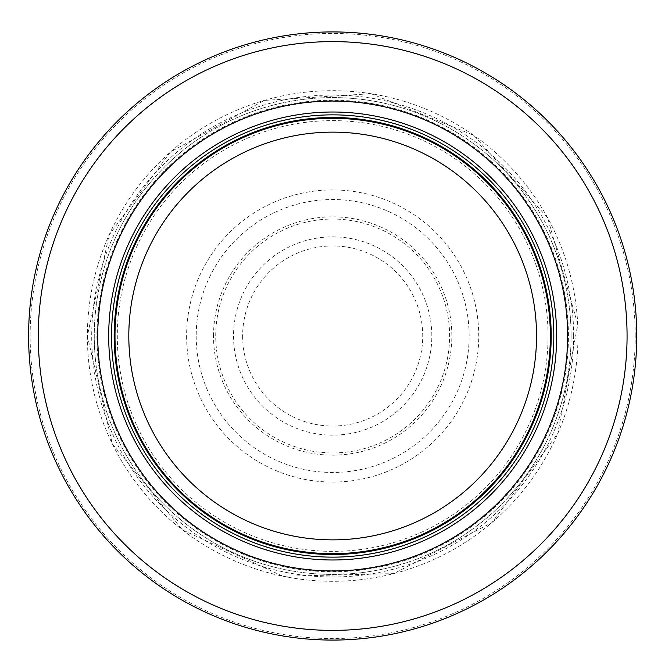 <?xml version="1.0" encoding="UTF-8"?>
<svg xmlns="http://www.w3.org/2000/svg" width="672" height="672" viewBox="0 0 672 672"><rect width="100%" height="100%" fill="white"/><g stroke="black" fill="none" stroke-linecap="round" stroke-linejoin="round"><path stroke-width="0.5" stroke-dasharray="3.36 2.52" d="M550.36 336A217.686 217.686 0 0 0 223.835 147.479A217.686 217.686 0 0 0 223.835 524.521A217.686 217.686 0 0 0 550.36 336A217.686 217.686 0 0 0 223.835 147.479A217.686 217.686 0 0 0 223.835 524.521A217.686 217.686 0 0 0 550.36 336A217.686 217.686 0 0 0 223.835 147.479A217.686 217.686 0 0 0 223.835 524.521A217.686 217.686 0 0 0 550.36 336A217.686 217.686 0 0 0 223.835 147.479A217.686 217.686 0 0 0 223.835 524.521A217.686 217.686 0 0 0 550.36 336A217.686 217.686 0 0 0 223.835 147.479A217.686 217.686 0 0 0 223.835 524.521A217.686 217.686 0 0 0 550.36 336M553.82 336A221.138 221.138 0 0 0 222.104 144.488A221.138 221.138 0 0 0 222.104 527.512A221.138 221.138 0 0 0 553.82 336M636.745 336A304.063 304.063 0 0 0 180.642 72.668A304.063 304.063 0 0 0 180.642 599.332A304.063 304.063 0 0 0 636.745 336A304.063 304.063 0 0 0 180.642 72.668A304.063 304.063 0 0 0 180.642 599.332A304.063 304.063 0 0 0 636.745 336M571.091 336A238.417 238.417 0 0 0 213.469 129.528A238.417 238.417 0 0 0 213.469 542.472A238.417 238.417 0 0 0 571.091 336A238.417 238.417 0 0 0 213.469 129.528A238.417 238.417 0 0 0 213.469 542.472A238.417 238.417 0 0 0 571.091 336M242.626 336A90.056 90.056 0 0 0 377.311 414.212A90.056 90.056 0 0 0 378.487 258.468A90.056 90.056 0 0 0 242.626 336M213.52 336A119.162 119.162 0 0 1 396.178 235.166A119.162 119.162 0 0 1 390.264 440.32A119.162 119.162 0 0 1 213.52 336M186.614 336A146.059 146.059 0 0 0 404.099 463.411A146.059 146.059 0 0 0 408.887 211.394A146.059 146.059 0 0 0 186.614 336M215.737 336A116.936 116.936 0 0 1 391.062 234.679A116.936 116.936 0 0 1 391.322 437.178A116.936 116.936 0 0 1 215.737 336M550.553 336A217.871 217.871 0 0 0 223.742 147.319A217.871 217.871 0 0 0 223.742 524.681A217.871 217.871 0 0 0 550.553 336M635.216 336A302.534 302.534 0 0 0 181.406 73.996A302.534 302.534 0 0 0 181.406 598.004A302.534 302.534 0 0 0 635.216 336M573.644 336A240.962 240.962 0 0 0 212.192 127.319A240.962 240.962 0 0 0 212.192 544.681A240.962 240.962 0 0 0 573.644 336M567.378 336A234.704 234.704 0 0 0 215.326 132.737A234.704 234.704 0 0 0 215.326 539.263A234.704 234.704 0 0 0 567.378 336M548.058 336A215.384 215.384 0 0 0 224.986 149.478A215.384 215.384 0 0 0 224.986 522.522A215.384 215.384 0 0 0 548.058 336M97.583 336A235.099 235.099 0 0 0 450.047 539.7A235.099 235.099 0 0 0 450.576 132.602A235.099 235.099 0 0 0 97.583 336M108.646 336A224.036 224.036 0 0 0 444.486 530.141A224.036 224.036 0 0 0 445.116 142.229A224.036 224.036 0 0 0 108.646 336M96.911 336A235.763 235.763 0 0 0 450.4 540.271A235.763 235.763 0 0 0 450.887 132.014A235.763 235.763 0 0 0 96.911 336M87.377 336A245.297 245.297 0 0 0 455.33 548.436A245.297 245.297 0 0 0 455.33 123.564A245.297 245.297 0 0 0 87.377 336L112.367 443.932L182.314 529.847L282.929 576.232L393.691 573.619L492.005 522.547L557.827 433.432L577.727 324.442L547.655 217.812L473.743 135.29L371.053 93.694L264.23 100.414L170.444 151.981L109.091 235.049L87.352 336M233.528 336A99.145 99.145 0 0 0 381.604 422.234A99.145 99.145 0 0 0 383.544 250.891A99.145 99.145 0 0 0 233.528 336M196.207 336A136.475 136.475 0 0 0 400.991 454.146A136.475 136.475 0 0 0 400.873 217.787A136.475 136.475 0 0 0 196.207 336"/><path stroke-width="1.01" d="M550.36 336A217.686 217.686 0 0 0 223.835 147.479A217.686 217.686 0 0 0 223.835 524.521A217.686 217.686 0 0 0 550.36 336M553.82 336A221.138 221.138 0 0 0 222.104 144.488A221.138 221.138 0 0 0 222.104 527.512A221.138 221.138 0 0 0 553.82 336M567.638 336A234.956 234.956 0 0 0 215.2 132.518A234.956 234.956 0 0 0 215.2 539.482A234.956 234.956 0 0 0 567.638 336M636.745 336A304.063 304.063 0 0 0 180.642 72.668A304.063 304.063 0 0 0 180.642 599.332A304.063 304.063 0 0 0 636.745 336M536.542 336A203.86 203.86 0 0 1 230.748 512.551A203.86 203.86 0 0 1 230.748 159.449A203.86 203.86 0 0 1 536.542 336M551.191 336A218.518 218.518 0 0 0 223.423 146.756A218.518 218.518 0 0 0 223.423 525.244A218.518 218.518 0 0 0 551.191 336M556.66 336A223.978 223.978 0 0 0 220.685 142.027A223.978 223.978 0 0 0 220.685 529.973A223.978 223.978 0 0 0 556.66 336M627.068 336A294.395 294.395 0 0 0 185.48 81.052A294.395 294.395 0 0 0 185.48 590.948A294.395 294.395 0 0 0 627.068 336"/></g></svg>
